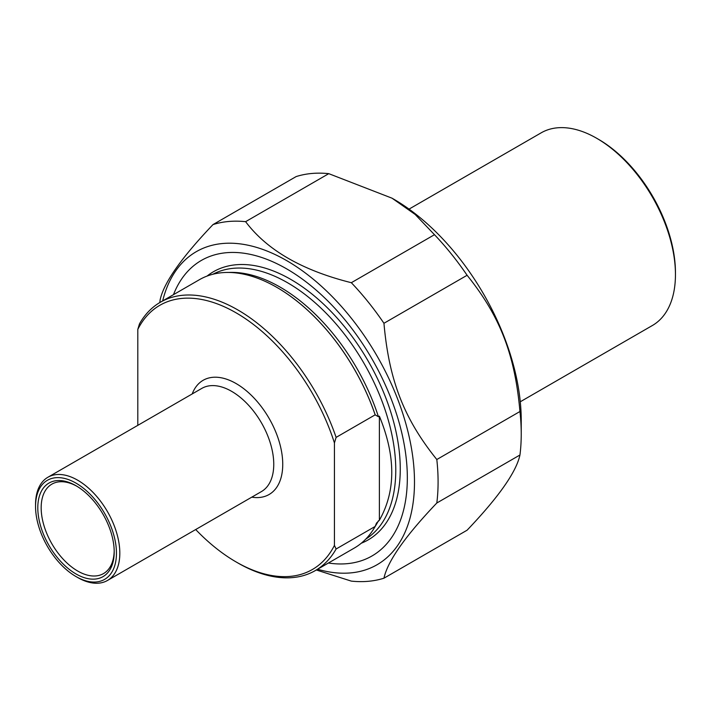 <?xml version="1.0" encoding="UTF-8"?>
<svg xmlns="http://www.w3.org/2000/svg" width="711" height="711" viewBox="0 0 711 711"><rect width="100%" height="100%" fill="white"/><g stroke="black" fill="none" stroke-linecap="round" stroke-linejoin="round"><path stroke-width="1.07" d="M296.149 176.577A197.436 113.991 60 0 1 328.766 173.662L245.615 221.672A197.436 113.991 -120 0 0 212.998 224.587L296.149 176.577M212.998 224.587C181.447 257.693 163.823 282.765 160.144 299.784A197.436 113.991 -120 0 0 159.815 302.548M316.333 569.982L351.332 581.118A197.436 113.991 -120 0 0 383.949 578.203L467.1 530.202C498.651 497.087 516.275 472.024 519.954 454.996L436.812 503.006A197.436 113.991 -120 0 0 436.812 459.519L519.954 411.509A197.436 113.991 60 0 1 521.234 433.994A197.436 113.991 60 0 1 519.954 454.996M434.483 234.701A197.436 113.991 60 0 1 467.1 275.273L383.949 323.283A197.436 113.991 -120 0 0 351.332 282.702L434.483 234.701L415.153 214.446L392.019 198.182L328.766 173.662M245.615 221.672C266.918 250.059 302.157 270.402 351.332 282.702M317.595 569.253A180.754 104.357 -120 0 0 414.069 469.749A180.754 104.357 -120 0 0 297.074 267.114A180.754 104.357 -120 0 0 162.659 300.904M436.812 503.006C405.252 536.121 387.637 561.183 383.949 578.203M383.949 323.283C389.015 380.296 403.875 418.592 436.812 459.519M519.954 411.509C514.897 354.496 500.037 316.199 467.1 275.273M392.019 198.182L393.423 198.991A180.754 104.357 60 0 1 521.234 420.37L521.234 433.994M328.393 563.014A170.631 98.518 -120 0 0 407.332 477.863A170.631 98.518 -120 0 0 286.684 268.882A170.631 98.518 -120 0 0 173.466 294.665M379.381 520.239L379.381 416.184C395.885 456.373 395.885 491.052 379.381 520.239L376.483 523.127L375.159 526.451L336.116 548.99L334.428 545.399L334.428 442.917L336.116 437.381A154.927 89.453 -120 0 0 160.339 302.246A154.927 89.453 -120 0 0 139.48 323.861L137.801 329.397L137.801 425.356M336.116 437.381L375.159 414.842L378.43 416.735L379.381 416.184M334.428 545.399A152.545 88.075 60 0 1 236.114 561.948A152.545 88.075 60 0 1 195.694 529.544M137.801 329.397A152.545 88.075 60 0 1 236.114 312.84A152.545 88.075 60 0 1 334.428 442.917M236.114 561.948L237.803 562.925A154.927 89.453 -120 0 0 315.266 570.595A154.927 89.453 -120 0 0 336.116 548.99M375.159 526.451A154.927 89.453 60 0 1 354.309 548.057L315.266 570.595M77.686 577.519L75.997 576.55L77.686 577.519A59.591 34.404 -120 0 0 107.477 580.469A59.591 34.404 -120 0 0 116.613 532.726A59.591 34.404 -120 0 0 77.686 480.209A59.591 34.404 -120 0 0 47.895 477.259A59.591 34.404 -120 0 0 35.55 504.543L35.55 506.481A57.209 33.026 60 0 1 75.997 483.133A57.209 33.026 60 0 1 116.453 553.194A57.209 33.026 60 0 1 75.997 576.55L75.997 576.55A57.209 33.026 60 0 1 35.55 506.481M75.997 573.955A54.027 31.195 -120 0 0 114.204 551.896A54.027 31.195 -120 0 0 75.997 485.729A54.027 31.195 -120 0 0 37.799 507.778A54.027 31.195 -120 0 0 75.997 573.955M114.195 550.909A51.645 29.818 60 0 1 103.504 573.59A51.645 29.818 60 0 1 77.686 571.031A51.645 29.818 60 0 1 43.949 525.527A51.645 29.818 60 0 1 51.867 484.138A51.645 29.818 60 0 1 76.85 486.226M160.339 302.246L199.382 279.707A154.927 89.453 60 0 1 276.846 287.377A154.927 89.453 60 0 1 375.159 414.842M409.047 209.114L541.178 132.833A111.236 64.221 60 0 1 596.796 138.334A111.236 64.221 60 0 1 596.796 138.343A111.236 64.221 60 0 1 675.45 274.57A111.236 64.221 60 0 1 652.414 325.487L520.274 401.777M596.796 138.334L598.484 139.312L596.796 138.343M675.45 274.57L675.45 272.624A108.845 62.844 -120 0 0 598.484 139.312M251.783 497.158A65.945 38.074 -120 0 0 269.087 418.361A65.945 38.074 -120 0 0 192.201 393.947M378.43 520.781A152.945 88.306 60 0 1 375.168 526.433M47.895 477.259L201.826 388.384A59.591 34.404 60 0 1 231.617 391.334A59.591 34.404 60 0 1 270.553 443.851A59.591 34.404 60 0 1 261.417 491.594L107.477 580.469M212.873 274.25A152.945 88.306 60 0 1 287.626 282.782A152.945 88.306 60 0 1 387.077 416.006A152.945 88.306 60 0 1 365.783 539.098M361.286 543.222A154.802 89.382 -120 0 0 393.636 421.881A154.802 89.382 -120 0 0 290.808 279.423A154.802 89.382 -120 0 0 207.052 276.081M228.578 272.455A152.945 88.306 60 0 1 280.116 287.12A152.945 88.306 60 0 1 378.43 416.735M276.89 287.404A154.802 89.382 60 0 1 276.935 287.431A154.802 89.382 60 0 1 375.248 415.02"/></g></svg>
